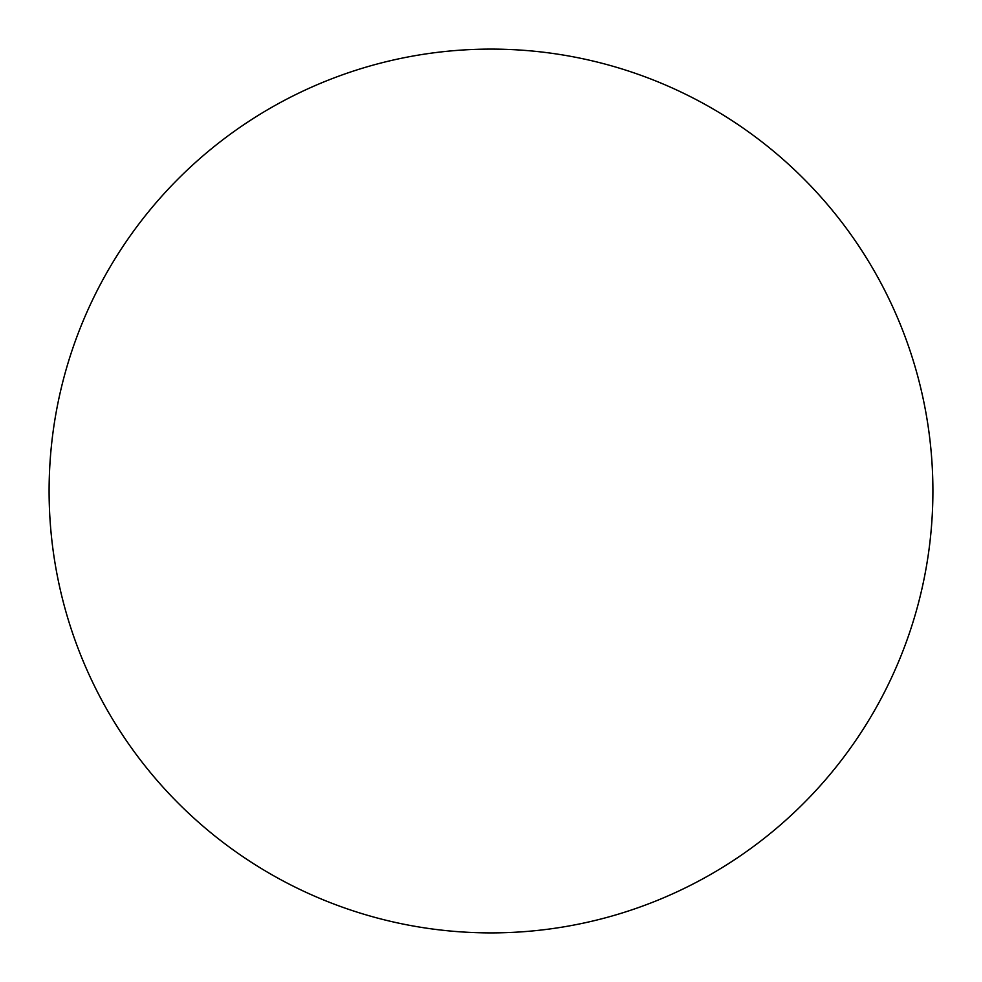 <?xml version="1.0" encoding="UTF-8"?>
<svg xmlns="http://www.w3.org/2000/svg" width="982" height="982" viewBox="0 0 982 982"><rect width="100%" height="100%" fill="white"/><g stroke="black" fill="none" stroke-linecap="round" stroke-linejoin="round"><path stroke-width="1.47" d="M491 49.1A441.9 441.9 0 0 1 932.9 491A441.9 441.9 0 0 1 491 932.9A441.9 441.9 0 0 1 49.1 491A441.9 441.9 0 0 1 491 49.1M49.1 491A441.9 441.9 0 0 0 491 932.9A441.9 441.9 0 0 0 932.9 491A441.9 441.9 0 0 0 491 49.1A441.9 441.9 0 0 0 49.1 491"/></g></svg>
